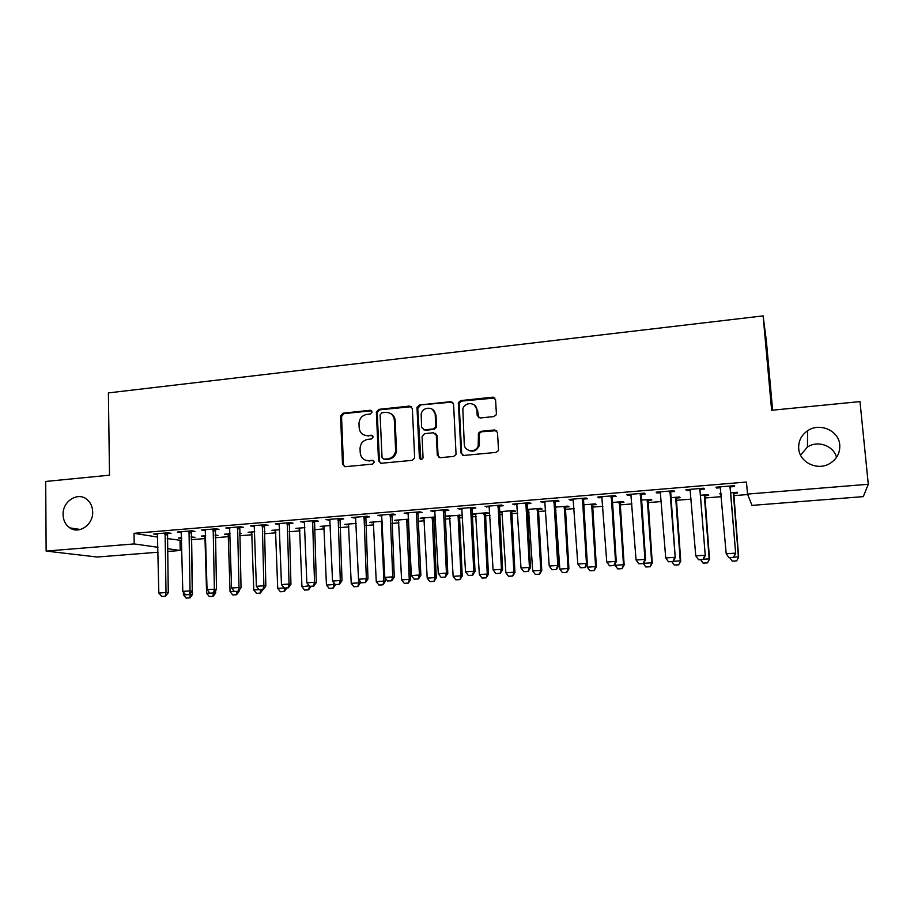 <?xml version="1.0" encoding="UTF-8"?>
<svg xmlns="http://www.w3.org/2000/svg" width="914" height="914" viewBox="0 0 914 914"><rect width="100%" height="100%" fill="white"/><g stroke="black" fill="none" stroke-linecap="round" stroke-linejoin="round"><path stroke-width="1.37" d="M372.124 411.951L370.239 410.272L343.001 413.185L340.568 416.11L342.522 464.381L345.184 466.7L372.592 464.095L374.329 462.027L372.432 460.302L368.868 460.645C363.829 460.599 360.939 457.994 360.23 452.807L360.047 448.534C360.424 443.381 363.064 440.32 367.942 439.337L371.495 438.983L373.22 436.915L371.335 435.213L367.782 435.578C362.755 435.555 359.876 432.985 359.168 427.832L358.985 423.605C359.362 418.475 361.978 415.402 366.857 414.396L370.399 414.019L372.124 411.951M371.621 410.763L343.961 413.642L341.528 416.567L343.47 464.609L344.612 466.677M373.677 460.679L368.868 460.645M372.649 435.647L367.782 435.578M798.71 448.614C799.43 462.221 817.139 471.018 829.501 463.695C836.744 459.308 840.172 453.047 839.749 444.924C838.915 430.585 819.687 422.222 807.633 430.734C801.27 435.19 798.299 441.154 798.71 448.614M63.077 514.582C63.272 520.443 65.534 524.876 69.864 527.892C79.095 534.519 93.297 524.647 92.68 511.931C92.508 506.63 90.589 502.46 86.921 499.41C77.793 491.515 62.449 501.34 63.077 514.582M493.823 416.578L496.153 414.842L496.382 413.539L495.571 399.647L492.692 397.19L460.793 400.595L458.382 402.651L460.93 452.956L463.786 455.458L495.902 452.407L498.176 450.831L498.484 449.368L497.49 432.459L494.6 429.957L480.833 431.328L478.479 433.133L478.159 446.101C475.554 453.253 464.289 451.619 464.255 444.113L462.827 408.889C464.86 401.257 476.834 402.251 476.914 410.1L477.211 415.516L480.079 417.984L493.823 416.578M747.515 494.086L868.3 484.271L863.273 496.622L751.994 505.396L747.515 494.086L746.464 482.032L134.027 533.319L134.198 543.921L157.951 547.303M158.053 552.227L97.192 557.026L46.134 551.073L45.7 481.45L109.509 475.189L108.389 392.906L763.121 315.89L771.633 410.272L859.983 401.6L868.3 484.271M46.134 551.073L134.198 543.921M412.34 408.489L409.575 406.067L378.83 409.358L376.362 412.077L378.522 460.816L381.241 463.272L412.214 460.348L414.67 458.04L412.34 408.489M419.446 405.016L450.751 401.669L453.573 404.102L456.063 454.498L453.675 456.417L440.125 457.697L437.303 455.206L436.286 435.224L433.476 432.756L424.587 433.659L422.074 436.641L423.056 457.925C421.651 459.993 420.429 459.936 419.389 457.743L416.978 407.393L419.446 405.016L451.505 402.171L450.751 401.669M772.616 410.169L766.343 340.728L763.121 315.89M700.193 489.39L704.454 489.036L703.894 488.202L685.866 489.71L686.517 490.532L690.401 490.212M704.625 495.731L708.704 495.399L708.201 494.634L700.364 495.274M640.988 494.314L645.193 493.96L644.324 493.16L626.73 494.623L627.701 495.411L631.197 495.125M647.843 500.369L651.876 500.038L651.065 499.307L641.125 500.118M583.235 499.101L587.382 498.758L586.205 498.004L569.045 499.432L570.313 500.175L573.444 499.912M592.398 504.894L596.362 504.574L595.288 503.865L583.326 504.848M526.864 503.785L530.954 503.443L529.492 502.723L512.743 504.117L517.084 504.597M526.978 510.229L528.84 510.081M538.22 509.315L542.139 508.995L540.791 508.321L526.921 509.464M471.841 508.355L475.874 508.024L474.138 507.327L457.788 508.687L462.061 509.167M471.864 513.988L475.908 514.399M485.277 513.634L489.15 513.325L487.55 512.685L471.864 513.965M418.098 512.811L422.085 512.48L420.086 511.817L404.125 513.154L408.329 513.622M416.715 512.103L416.795 512.925M435.418 516.947L420.143 518.192L424.176 518.626M433.533 517.861L435.452 517.701M365.611 517.175L369.553 516.844L367.302 516.216L351.707 517.507L355.854 517.987M382.281 521.288L369.61 522.328L373.598 522.751M314.336 521.426L318.221 521.106L315.741 520.5L300.5 521.768L304.591 522.237M330.377 525.539L320.208 526.373L324.139 526.795M264.215 525.596L268.053 525.276L265.346 524.693L250.459 525.938L254.492 526.395M279.661 529.686L271.881 530.326L275.754 530.737M215.224 529.663L219.017 529.343L216.092 528.795L201.537 530.006L205.513 530.463M230.1 533.742L224.604 534.187L228.42 534.61M239.502 533.696L241.376 533.548L239.491 533.193M167.319 533.639L171.067 533.33L167.936 532.805L153.701 533.993L157.631 534.439M181.635 537.706L178.333 537.98L181.646 538.426M191.392 537.626L195.002 537.329L191.015 536.941M134.027 533.319L157.756 537.078M167.171 538.563L181.692 540.46M191.197 539.694L205.273 538.552M215.178 537.74L228.569 536.655M239.559 535.764L252.115 534.747M264.215 533.765L275.914 532.816M289.155 531.742L299.975 530.863M314.382 529.697L324.31 528.886M339.894 527.618L348.908 526.887M365.703 525.527L373.78 524.876M391.82 523.414L398.938 522.831M407.941 522.1L408.832 522.031M418.246 521.266L424.382 520.763M433.385 520.032L435.567 519.86M444.969 519.095L450.111 518.672M459.114 517.952L462.61 517.667M472.024 516.901L476.137 516.57M485.128 515.839L489.995 515.439M499.398 514.673L502.46 514.433M511.452 513.702L517.701 513.188M527.104 512.434L529.08 512.263M538.083 511.543L545.738 510.915M555.152 510.149L556.02 510.081M565.012 509.349L574.129 508.618M592.261 507.144L602.863 506.276M619.829 504.905L631.951 503.922M647.729 502.643L661.405 501.535M675.96 500.346L691.224 499.113M704.523 498.027L721.42 496.656M733.428 495.685L747.686 494.531M205.73 535.73L201.343 536.095L205.136 536.507M215.133 535.695L218.058 535.455L215.11 534.964M191.14 531.662L194.911 531.342L191.883 530.806L177.487 532.005L181.44 532.462M254.732 531.731L248.117 532.268L251.956 532.679M264.157 531.685L264.946 531.628L264.146 531.468M239.582 527.641L243.398 527.321L240.576 526.761L225.861 527.984L229.86 528.441M304.876 527.629L295.908 528.361L299.815 528.772M289.132 523.528L292.994 523.208L290.401 522.614L275.331 523.871L279.398 524.328M356.174 523.425L344.772 524.362L348.725 524.785M339.825 519.312L343.733 518.992L341.368 518.375L325.955 519.655L330.08 520.123M408.695 519.129L394.734 520.272L398.744 520.706M408.101 519.94L408.729 519.883M391.706 515.005L395.671 514.673L393.546 514.034L377.768 515.347L381.938 515.816M462.484 515.222L445.838 516.09L449.894 516.524M459.262 515.759L462.495 515.496M444.81 510.595L448.82 510.263L446.957 509.589L430.802 510.926L435.041 511.406M499.261 512.297L502.22 512.251M511.6 511.486L515.496 511.166L514.022 510.515L499.227 511.726M499.193 506.082L503.248 505.75L501.649 505.031L485.106 506.413L489.401 506.893M555.004 507.944L555.769 507.887M565.149 507.121L569.102 506.79L567.88 506.116L554.958 507.167M554.878 501.455L559.002 501.112L557.677 500.369L540.722 501.786L545.087 502.277M619.955 502.643L623.954 502.312L623.017 501.603L612.049 502.494M611.934 496.725L616.116 496.371L615.076 495.594L597.71 497.045L598.83 497.81L602.143 497.536M676.074 498.061L680.119 497.73L679.468 496.988L670.556 497.707M670.408 491.869L674.635 491.515L673.926 490.704L656.115 492.178L656.926 492.989L660.616 492.68M721.157 493.571L719.786 493.686L721.226 494.371M733.531 493.377L737.632 493.034L737.278 492.258L730.537 492.806M730.355 486.888L734.639 486.534L734.25 485.677L715.993 487.196L716.485 488.042L720.563 487.699M836.493 457.4C833.694 445.644 817.584 440.011 807.439 447.072L800.55 455.126M180.001 540.597L180.218 550.479L167.433 551.485M167.376 548.651L180.218 550.479M181.28 538.449L181.258 537.74M156.888 534.507L156.877 533.719M204.199 536.587L204.176 535.867M180.572 532.542L180.549 531.754M227.358 534.69L227.335 533.97M204.519 530.554L204.496 529.766M250.779 532.782L250.756 532.051M228.74 528.543L228.717 527.744M274.44 530.851L274.417 530.12M253.224 526.51L253.201 525.71M298.375 528.898L298.341 528.155M277.993 524.453L277.97 523.642M322.562 526.921L322.539 526.178M303.048 522.362L303.025 521.563M347.023 524.922L346.989 524.179M328.389 520.26L328.366 519.449M371.758 522.899L371.724 522.157M354.026 518.135L353.992 517.324M396.767 520.866L396.733 520.112M379.961 515.987L379.927 515.165M422.051 518.798L422.017 518.044M406.193 513.805L406.159 512.983M447.632 516.707L447.586 515.953M432.745 511.6L432.699 510.777M473.498 514.605L473.452 513.839M459.605 509.372L459.559 508.538M499.65 512.468L499.615 511.691M486.785 507.11L486.739 506.276M514.296 504.825L514.239 503.991M542.128 502.517L542.082 501.672M570.313 500.175L570.256 499.33M598.83 497.81L598.773 496.953M627.701 495.411L627.644 494.554M656.926 492.989L656.858 492.12M686.517 490.532L686.448 489.653M720.243 494.463L720.175 493.651M716.485 488.042L716.405 487.162M364.195 435.098L368.685 436.001M365.646 460.29L369.77 461.022M411.494 406.673L379.71 409.826L377.242 412.545L379.413 461.182L380.532 463.238M381.846 412.808L380.11 414.876L382.029 457.48L383.937 459.205L387.73 458.839C392.14 458.074 394.779 455.401 395.648 450.819L394.334 420.143C393.58 414.967 390.678 412.385 385.605 412.408L381.846 412.808M390.609 413.551C393.397 414.979 394.928 417.321 395.191 420.6L396.505 451.219C395.636 455.789 393.009 458.462 388.599 459.228L384.817 459.582M452.796 402.366L451.505 402.171M435.338 433.316L437.063 435.658L438.08 455.595L439.143 457.606M420.246 405.508L417.755 408.478L420.851 459.456M435.224 414.59C435.155 406.273 422.325 406.056 421.171 414.305L421.617 427.398L424.393 429.843L433.282 428.94L435.727 426.769L435.224 414.59L436.001 415.059L432.391 409.278M423.353 429.729L424.393 429.843M436.001 415.059L436.504 427.215L434.07 429.386L425.193 430.288M474.355 405.016L477.611 410.58L478.719 417.755M468.174 450.134C472.698 452.247 476.263 451.036 478.856 446.512L479.439 443.13L478.742 442.707M496.656 430.643L481.529 431.774L479.176 433.579L479.439 443.13M494.885 398.001L461.524 401.097L459.114 403.143L461.661 453.355L462.69 455.332M189.746 594.397L192.454 594.511L191.586 536.895M189.575 597.847L186.113 598.087L189.918 597.87L190.34 593.609M183.36 592.078L183.417 594.831L185.508 594.683M183.417 594.831L186.113 598.087M189.918 597.87L192.454 594.511M161.641 596.454L165.594 596.225L161.641 596.454L158.83 593.06L157.391 533.685M165.114 533.033L165.994 592.558L168.267 592.729L165.594 596.225M167.525 532.839L168.267 592.729M158.83 593.06L165.994 592.558L165.217 596.202M213.979 592.786L215.658 592.923L215.59 590.615M209.637 596.545L213.145 596.305L209.637 596.545M204.907 535.798L206.61 593.243L209.763 593.026M206.61 593.243L209.306 596.522M213.145 596.305L215.658 592.923M213.579 592.946L212.802 596.282M238.348 591.255L239.102 591.312L239.08 590.364M233.07 594.957L236.612 594.717L233.07 594.957M228.192 533.902L230.054 591.632L234.281 591.347M230.054 591.632L232.75 594.934M236.612 594.717L239.102 591.312M237.092 591.335L236.28 594.694M185.611 594.808L189.598 594.591L185.611 594.808L182.8 591.404L181.201 531.697M189.015 531.045L190.055 590.901L192.248 591.072L189.598 594.591M191.346 530.851L192.248 591.072M182.8 591.404L190.055 590.901L189.232 594.557M209.866 593.152L213.876 592.923L209.866 593.152L207.055 589.724L205.262 529.697M213.168 529.035L214.379 589.21L216.504 589.393L213.876 592.923M215.43 528.852L216.504 589.393M207.055 589.724L214.379 589.21L213.522 592.9M262.09 589.633L262.809 589.576M256.765 593.357L260.341 593.117L256.765 593.357M251.727 531.971L253.761 590.01L259.085 589.644M253.761 590.01L256.446 593.323M260.341 593.117L262.809 589.701M260.878 589.713L260.022 593.083M286.082 587.988L286.779 587.942M280.712 591.735L284.323 591.495L280.712 591.735M275.514 530.029L277.719 588.376L284.174 587.931M277.719 588.376L280.404 591.712M284.323 591.495L286.779 588.056M284.917 588.068L284.026 591.461M234.384 591.472L238.428 591.244L234.384 591.472L231.573 588.022L229.608 527.675M237.606 527.001L238.988 587.508L241.033 587.702L238.428 591.244M239.788 526.83L241.033 587.702M231.573 588.022L238.988 587.508L238.086 591.221M259.188 589.77L263.266 589.553L259.188 589.77L256.377 586.308L254.229 525.619M262.318 524.944L263.872 585.783L265.848 585.977L263.266 589.553M264.432 524.773L265.848 585.977M256.377 586.308L263.872 585.783L262.935 589.519M299.564 528.063L301.951 586.719L309.252 585.817M308.292 589.827L304.636 590.067L308.578 589.85L309.595 586.251M310.337 586.331L311.011 586.285M301.951 586.719L304.636 590.067M308.578 589.85L311.011 586.4M284.277 588.056L288.378 587.828L284.277 588.056L281.466 584.572L279.136 523.551M287.316 522.865L289.053 584.046L290.938 584.24L288.378 587.828M289.338 522.705L290.938 584.24M281.466 584.572L289.053 584.046L288.07 587.805M323.887 526.064L326.447 585.04L333.85 584.537L333.77 582.606M332.822 588.159L329.131 588.41L333.107 588.193L333.85 584.537L335.507 584.583M326.447 585.04L329.131 588.41M333.107 588.193L335.518 584.732M309.652 586.32L313.788 586.091L309.652 586.32L306.853 582.812L304.328 521.46M312.599 520.763L314.519 582.275L316.324 582.492L313.788 586.091M314.542 520.603L316.324 582.492M306.853 582.812L314.519 582.275L313.491 586.057M348.474 524.053L351.216 583.349L358.699 582.835L358.551 579.293M357.637 586.48L353.901 586.742L357.9 586.514L358.699 582.835L360.287 583.029L360.219 581.407M351.216 583.349L353.901 586.742M357.9 586.514L360.287 583.029M373.335 522.02L376.271 581.624L383.834 581.11L381.492 521.357M382.726 584.789L378.944 585.04L382.977 584.823L383.834 581.11L385.342 581.315L385.194 577.922M376.271 581.624L378.944 585.04M382.977 584.823L385.342 581.315M398.481 519.963L401.6 579.899L409.255 579.373L406.73 519.289M408.101 583.075L404.274 583.326L408.341 583.109L409.255 579.373L410.672 579.59L408.295 519.163M401.6 579.899L404.274 583.326M408.341 583.109L410.672 579.59M423.902 517.884L427.215 578.139L434.961 577.614L432.253 517.21M433.762 581.338L429.9 581.601L433.99 581.373L434.961 577.614L436.298 577.831L433.727 517.084M427.215 578.139L429.9 581.601M433.99 581.373L436.298 577.831M449.619 515.782L453.138 576.368L460.964 575.831L458.063 515.096M459.719 579.579L455.812 579.842L459.925 579.613L460.964 575.831L462.221 576.06L459.456 514.982M453.138 576.368L455.812 579.842M459.925 579.613L462.221 576.06M475.634 513.657L479.347 574.575L487.276 574.038L484.169 512.96M485.974 577.808L482.021 578.071L486.168 577.842L487.276 574.038L488.43 574.266L485.471 512.857M479.347 574.575L482.021 578.071M486.168 577.842L488.43 574.266M493.377 397.202L492.692 397.19M501.946 511.509L505.865 572.758L513.874 572.21L510.572 510.8M512.537 576.014L508.527 576.277L512.708 576.048L513.874 572.21L514.948 572.461L511.794 510.698M505.865 572.758L508.527 576.277M512.708 576.048L514.948 572.461M528.555 509.327L532.691 570.93L540.802 570.37L537.295 508.618M539.397 574.186L535.353 574.46L539.568 574.232L540.802 570.37L541.774 570.622L538.415 508.527M532.691 570.93L535.353 574.46M539.568 574.232L541.774 570.622M555.472 507.121L559.825 569.068L568.028 568.508L564.315 506.402M566.589 572.358L562.487 572.632L566.737 572.393L568.028 568.508L568.919 568.771L565.343 506.322M559.825 569.068L562.487 572.632M566.737 572.393L568.919 568.771M335.335 584.572L339.494 584.332L335.335 584.572L332.525 581.03L329.805 519.335M338.169 518.638L340.294 580.493L342.007 580.71L339.494 584.332M340.042 518.478L342.007 580.71M332.525 581.03L340.294 580.493L339.208 584.297M361.304 582.789L365.497 582.561L361.304 582.789L358.505 579.236L355.58 517.187M364.046 516.49L366.354 578.688L367.988 578.916L365.497 582.561M365.829 516.341L367.988 578.916M365.406 518.489L363.772 518.044L365.406 518.501M358.505 579.236L366.354 578.688L365.234 582.526M387.593 580.996L391.82 580.756L387.593 580.996L384.794 577.408L381.664 515.016M390.221 514.308L392.734 576.86L394.277 577.1L391.82 580.756M391.923 514.171L394.277 577.1M384.794 577.408L392.734 576.86L391.558 580.721M414.179 579.168L418.441 578.939L414.179 579.168L411.38 575.569L408.044 512.823M418.315 511.966L417.961 513.394L416.51 512.925L416.441 513.691L419.423 575.009L420.874 575.26L418.441 578.939M417.961 513.394L420.874 575.26M411.38 575.569L419.423 575.009L418.201 578.893M441.096 577.328L445.381 577.088L441.096 577.328L438.297 573.706L434.744 510.606M443.507 509.875L446.432 573.147L447.791 573.398L445.381 577.088M445.027 509.749L447.791 573.398M438.297 573.706L446.432 573.147L445.152 577.054M468.322 575.466L472.652 575.226L468.322 575.466L465.534 571.821L461.764 508.355M470.63 507.613L473.772 571.25L475.029 571.513L472.652 575.226M472.047 507.499L475.029 571.513M465.534 571.821L473.772 571.25L472.435 575.192M495.879 573.581L500.244 573.341L495.879 573.581L493.092 569.913L489.104 506.082M498.084 505.328L501.432 569.331L502.597 569.605L500.244 573.341M499.398 505.225L502.597 569.605M493.092 569.913L501.432 569.331L500.049 573.295M523.779 571.673L528.178 571.433L523.779 571.673L520.991 567.982L516.764 503.774M525.858 503.02L529.434 567.4L530.497 567.674L528.178 571.433M527.081 502.917L530.497 567.674M520.991 567.982L529.434 567.4L527.995 571.387M552.022 569.742L556.443 569.502L552.022 569.742L549.234 566.029L544.778 501.443M553.975 500.678L557.78 565.435L558.74 565.72L556.443 569.502M555.095 500.586L558.74 565.72M549.234 566.029L557.78 565.435L556.283 569.456M587.085 564.144L587.291 567.183L595.585 566.623L591.655 504.162M594.089 570.496L589.941 570.77L594.226 570.53L595.585 566.623L596.374 566.897L592.592 504.094M587.291 567.183L589.941 570.77M594.226 570.53L596.374 566.897M580.596 567.788L585.063 567.537L580.596 567.788L577.819 564.041L573.124 499.09M582.435 498.313L586.468 563.447L587.325 563.744L585.063 567.537M583.452 498.233L587.325 563.744M577.819 564.041L586.468 563.447L584.914 567.491M614.973 563.938L615.076 565.286L623.474 564.715L619.315 501.9M621.92 568.611L617.727 568.896L622.034 568.657L623.474 564.715L624.159 564.989L620.149 501.832M615.076 565.286L617.727 568.896M622.034 568.657L624.159 564.989M609.535 565.812L614.037 565.56L609.535 565.812L606.759 562.041L601.812 496.702M611.238 495.914L615.51 561.436L616.264 561.744L614.037 565.56M612.151 495.845L616.264 561.744M606.759 562.041L615.51 561.436L613.911 565.515M643.49 563.344L651.693 562.784L647.306 499.615M650.083 566.703L645.832 566.988L650.174 566.749L651.693 562.784L652.265 563.07L648.049 499.558M640.406 493.491L644.93 559.402L645.558 559.711L643.365 563.55L638.829 563.801L643.365 563.55L645.832 566.988M650.174 566.749L652.265 563.07M638.829 563.801L636.064 560.008L630.866 494.28M641.205 493.423L645.558 559.711M636.064 560.008L644.93 559.402L643.262 563.504M673.184 561.31L680.245 560.83L675.64 497.296M678.576 564.783L674.281 565.069L678.656 564.829L680.724 561.127L676.269 497.25M671.779 561.607L674.281 565.069M678.656 564.829L680.724 561.127M668.5 561.779L673.07 561.527L668.5 561.779L665.735 557.963L660.274 491.835M669.939 491.035L675.229 557.666L673.07 561.527M670.625 490.978L675.229 557.666M665.735 557.963L674.703 557.334L672.978 561.47M703.254 559.254L709.15 558.854L704.306 494.954M707.425 562.83L703.072 563.127L707.482 562.875L709.515 559.162L704.831 494.908M700.581 559.642L703.072 563.127M707.482 562.875L709.515 559.162M698.536 559.722L703.14 559.471L698.536 559.722L695.771 555.883L690.047 489.356M699.838 488.544L705.265 555.586L703.14 559.471M700.41 488.499L699.998 490.818L705.265 555.586M695.771 555.883L704.865 555.255L703.072 559.414M733.702 557.163L738.398 556.843L733.314 492.577M736.615 560.853L732.217 561.15L736.661 560.899L738.649 557.163L733.725 492.543M729.726 557.643L732.217 561.15M736.661 560.899L738.649 557.163M728.949 557.643L733.588 557.38L728.949 557.643L726.196 553.77L720.209 486.854M730.115 486.019L735.679 553.484L733.588 557.38M730.572 485.985L730.16 488.327L735.679 553.484M726.196 553.77L735.404 553.13L733.542 557.323M371.141 410.74L370.239 410.272M373.335 460.679L372.432 460.302M372.227 435.647L371.335 435.213M343.47 464.609L342.51 464.243M341.528 416.567L340.568 416.11M343.961 413.642L343.001 413.185M379.413 461.182L378.522 460.816M377.254 412.785L376.362 412.305M379.71 409.826L378.83 409.358M410.409 406.559L409.575 406.067M388.599 459.228L387.73 458.839M396.55 449.745L395.693 449.345M395.191 420.6L394.334 420.143M438.08 455.595L437.303 455.206M437.063 435.658L436.286 435.224M420.2 458.12L419.389 457.743M417.755 408.478L416.944 407.998M434.07 429.386L433.282 428.94M436.584 426.404L435.807 425.947M477.908 415.996L477.211 415.516M477.611 410.58L476.914 410.1M478.97 434.801L478.273 434.356M481.529 431.774L480.833 431.328M495.262 430.414L494.6 429.957M461.661 453.355L460.93 452.956M458.999 404.102L458.268 403.611M461.524 401.097L460.793 400.595M164.84 534.53L167.102 534.907M164.931 533.73L167.193 534.107M188.73 532.554L190.923 532.931M188.832 531.754L191.015 532.131M212.893 530.554L215.007 530.943M212.985 529.743L215.098 530.131M237.332 528.532L239.365 528.932M237.423 527.709L239.457 528.109M262.044 526.475L263.997 526.887M262.135 525.664L264.089 526.076M287.042 524.408L288.915 524.83M287.133 523.585L289.007 524.008M312.325 522.317L314.119 522.739M312.417 521.483L314.21 521.917M382.326 522.328L381.321 522.054M382.36 523.162L381.241 522.854L382.36 523.151M407.975 520.42L406.559 519.986M407.895 521.22L406.479 520.797M433.419 518.341L432.082 517.907M433.339 519.152L432.002 518.718M459.136 516.25L457.891 515.793M459.068 517.061L457.811 516.616M485.163 514.125L483.997 513.668M485.083 514.948L483.917 514.491M511.474 511.977L510.4 511.509M511.406 512.8L510.32 512.343M538.095 509.806L537.112 509.327M538.026 510.64L537.044 510.161M565.023 507.613L564.144 507.121M564.955 508.447L564.064 507.967M337.894 520.192L339.62 520.637M337.986 519.358L339.7 519.803M363.863 517.21L365.497 517.667M389.958 515.884L391.5 516.341M390.038 515.039L391.58 515.496M416.441 513.691L417.892 514.159M416.521 512.834L417.984 513.314M443.244 511.463L444.604 511.943M443.324 510.606L444.684 511.097M470.367 509.224L471.635 509.715M470.447 508.355L471.715 508.858M497.81 506.939L498.987 507.453M497.89 506.082L499.067 506.584M525.596 504.642L526.658 505.156M525.676 503.774L526.738 504.288M553.713 502.312L554.672 502.837M553.793 501.443L554.752 501.969M592.272 505.396L591.484 504.894M592.203 506.23L591.404 505.739M582.172 499.958L583.029 500.495M582.241 499.078L583.109 499.615M619.841 503.146L619.144 502.631M619.772 503.991L619.075 503.477M610.986 497.57L611.74 498.119M611.055 496.679L611.809 497.239M647.729 500.872L647.135 500.346M647.66 501.717L647.066 501.203M640.154 495.148L640.794 495.719M640.223 494.257L640.863 494.828M669.676 492.703L670.213 493.286M669.745 491.812L670.282 492.395M699.576 490.224L699.998 490.818M699.644 489.321L700.067 489.915M729.863 487.71L730.16 488.327M729.932 486.808L730.229 487.425M80.398 529.492L69.864 527.892M807.439 447.072L807.633 430.734M343.481 464.735L342.522 464.381M377.242 412.545L376.362 412.077M396.505 451.219L395.648 450.819M436.504 427.215L435.727 426.769M417.789 407.873L416.978 407.393M478.856 446.512L478.159 446.101M479.176 433.579L478.479 433.133M459.114 403.143L458.382 402.651M407.907 520.843L406.479 520.42M433.396 518.421L432.059 517.987M389.958 515.485L391.5 515.953"/></g></svg>
